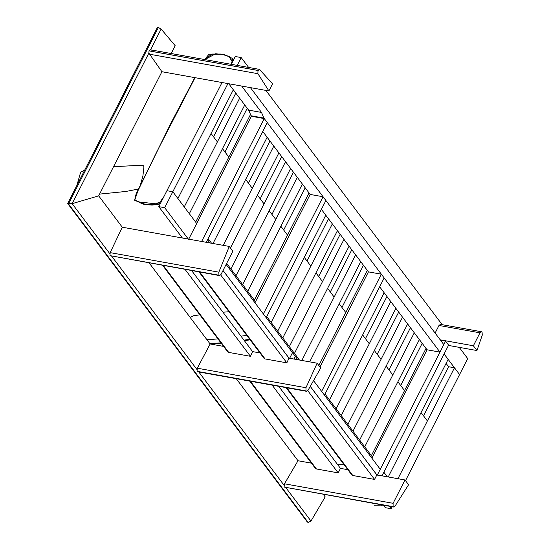 <?xml version="1.0" encoding="UTF-8"?>
<svg xmlns="http://www.w3.org/2000/svg" width="550" height="550" viewBox="0 0 550 550"><rect width="100%" height="100%" fill="white"/><g stroke="black" fill="none" stroke-linecap="round" stroke-linejoin="round"><path stroke-width="0.82" d="M381.336 274.189L321.633 391.373L324.466 395.134L384.168 277.949L381.336 274.189L368.431 271.872L319.969 366.974M263.368 313.94L266.193 317.701L325.903 200.516L323.07 196.756L263.368 313.94M262.762 131.436L310.166 194.432L323.07 196.756M310.166 194.432L254.966 302.775M228.759 83.731L248.614 110.117L251.343 116.263L264.248 118.58L267.266 122.595L206.271 242.303L207.563 239.779L209.962 242.969L207.563 239.779L206.271 242.303M251.343 116.263L188.574 239.449M264.248 118.58L201.479 241.766M248.614 110.117L261.518 112.434L263.869 118.071L439.973 352.11L427.068 349.793L371.862 458.129M250.958 115.754L263.869 118.071M261.518 112.434L241.663 86.047M439.973 352.11L443.802 344.603L250.429 87.629M321.399 209.364L368.431 271.872M379.665 286.798L427.068 349.793M440.481 340.196L445.576 341.11L377.204 475.296L380.263 469.294L313.534 380.614L380.263 469.294L377.204 475.296M445.576 341.11L448.601 345.125L381.996 475.832M405.508 480.652L459.573 374.543L444.091 353.966L448.154 359.363L388.238 476.953M387.296 476.788L383.845 472.203L387.296 476.788M384.141 292.744L329.505 399.981L325.022 394.034L372.426 457.029L371.388 455.647L426.03 348.411M386.953 296.478L365.454 338.663M390.789 301.586L336.153 408.822L341.248 415.594L395.89 308.357M398.695 312.091L377.204 354.269M402.538 317.192L347.896 424.428L352.99 431.2L407.632 323.964M410.444 327.697L388.946 369.882M414.281 332.805L359.645 440.041L364.739 446.813L419.382 339.577M422.187 343.31L400.696 385.495M360.745 261.649L309.678 361.866M351.808 249.776L330.309 291.961M355.644 254.877L301.847 360.456M349.092 246.166L294.449 353.402L289.355 346.624L343.991 239.387M340.154 234.286L318.656 276.478M337.432 230.677L282.796 337.913L277.702 331.141L332.337 223.905M328.501 218.797L307.003 260.989M325.779 215.188L271.143 322.424L266.757 316.601L299.434 360.023M244.743 104.974L189.337 213.709L184.243 206.938L239.649 98.203M235.806 93.094L213.544 136.785M302.383 184.092L247.741 291.328L242.646 284.556L297.289 177.32M293.446 172.219L271.947 214.404M290.634 168.486L235.998 275.722L230.904 268.943L285.539 161.714M281.703 156.606L260.205 198.798M278.891 152.873L230.429 247.981M269.954 140.999L248.456 183.184M273.797 146.101L223.224 245.348M267.142 137.266L213.008 243.512M208.12 238.673L211.571 243.258L208.12 238.673M247.225 108.274L224.964 151.972M250.601 114.297L195.663 222.117L196.701 223.499L172.817 191.758L177.918 198.529L233.317 89.794M363.461 265.258L341.962 307.443M367.297 270.366L318.842 365.468M305.195 187.825L283.697 230.017M309.031 192.933L254.396 300.163L255.523 301.668L226.676 263.333M459.257 347.366L467.699 358.593L459.573 374.543L454.479 367.771L448.58 366.712L423.541 415.848M454.479 367.771L397.953 478.699M222.035 82.521L166.918 190.699L172.817 191.758L166.918 190.699L158.792 206.649L182.387 238.012M227.934 83.586L164.691 207.708L188.292 239.071M248.621 67.437L241.189 57.571L235.29 56.506L231.309 64.329M442.186 324.686L265.897 90.406M448.58 366.712L446.091 363.406M237.208 65.388L241.189 57.571M289.438 358.662L292.497 352.653L226.119 264.433L297.825 359.734L295.329 356.414L293.989 359.047M223.053 270.442L289.059 358.16L223.053 270.442M310.276 386.348L376.922 474.925L310.276 386.348M278.712 386.313L340.457 468.373L338.168 472.876L316.408 468.964L315.363 468.359L249.707 381.102M272.14 385.131L338.168 472.876M310.248 386.396L376.846 474.911L374.557 479.414L352.797 475.502L351.752 474.897L286.096 387.64M307.787 390.686L374.557 479.414M162.628 265.375L227.638 351.78L228.697 352.399L250.449 356.311L252.594 351.608L191.634 270.586M250.449 356.311L185.061 269.404M199.018 271.913L264.034 358.318L265.086 358.937L286.846 362.849L288.984 358.146L223.032 270.49M286.846 362.849L220.708 274.959M473.371 345.778L476.953 350.543L482.268 335.122L482.075 332.166L481.449 331.739L479.964 332.826L473.371 345.778L440.199 339.817M476.953 350.543L448.449 345.421M481.449 331.739L440.467 324.376L438.989 325.462L435.112 333.066M219.532 275.598L109.966 255.619L218.948 275.213L218.831 272.161L110.172 252.636L109.966 255.619L219.532 275.598L220.962 274.553L232.856 251.206L229.274 246.434L122.279 227.212L98.677 195.848L161.927 71.72L148.864 53.116L72.153 203.665L68.482 203.919L308.199 522.5L310.984 521.056L325.188 496.87L323.324 494.395M218.831 272.161L229.274 246.434M110.172 252.636L122.279 227.212M393.683 507.031L393.085 506.632L393.099 503.312L404.999 479.964L408.581 484.736L394.962 506.234L393.683 507.031L284.123 487.059L284.467 483.794L298.004 460.742L236.252 378.682M404.999 479.964L376.846 474.911M347.841 469.7L340.457 468.373M311.451 463.162L298.004 460.742M317.137 363.199L305.958 387.729L306.006 390.913L306.611 391.325L307.972 390.404L320.719 367.971L317.137 363.199L288.984 358.146M223.589 346.397L210.141 343.977L197.312 368.204L197.038 371.332L197.752 371.766L306.611 391.325M259.978 352.935L252.594 351.608M383.433 505.196L385.303 507.671L391.201 508.736L392.205 506.77M389.338 506.254L391.201 508.736M158.792 206.649L164.691 207.708M171.194 53.529L175.182 45.705L161.136 29.026L158.366 27.5L157.252 27.72L67.733 203.411L308.199 522.5L307.312 521.984L67.753 203.617L72.153 203.665L109.835 253.742M161.136 29.026L150.535 49.837L149.029 50.847L148.864 53.116M98.677 195.848L72.153 203.665L98.677 195.848M259.951 69.685L257.984 70.469L257.909 73.693L268.916 90.949L272.553 83.813L259.428 69.383L150.734 49.851M151.305 50.167L150.535 49.837M268.916 90.949L161.927 71.72M68.53 202.943L67.753 203.617M210.141 343.977L149.174 262.962M111.705 256.224L196.907 369.449M198.784 371.951L283.986 485.176M285.849 487.658L310.984 521.056M427.384 420.949L421.053 412.548M404.532 390.596L397.884 381.762M392.789 374.983L386.141 366.149M381.04 359.377L374.392 350.536M369.297 343.764L362.649 334.929M345.806 312.551L339.247 303.834M334.153 297.062L327.594 288.351M322.499 281.579L315.941 272.862M310.839 266.09L304.288 257.379M287.533 235.118L280.885 226.284M275.791 219.512L269.143 210.671M264.041 203.899L257.393 195.064M252.299 188.292L245.651 179.451M228.807 157.073L222.482 148.665M217.381 141.893L211.056 133.485M232.512 61.958L228.752 56.347L220.921 54.031L212.011 54.037L204.847 59.572L215.627 53.763L224.118 54.663M161.356 201.609L153.079 205.054L146.293 204.772L134.839 200.104L136.228 194.308L162.793 139.769L195.058 77.674L156.234 152.914L137.919 190.726L134.778 200.069L142.567 203.954L152.027 205.095L161.384 201.561M224.187 54.677L229.433 56.684L232.506 61.978M250.381 381.219L316.408 468.964M286.77 387.757L352.797 475.502M228.697 352.399L163.302 265.499M265.086 358.937L199.691 272.037M479.964 332.826L438.989 325.462M284.467 483.794L393.099 503.312M393.092 506.646L284.123 487.059L393.085 506.632M306.027 390.933L197.051 371.353M306.006 390.913L197.038 371.332M305.958 387.729L197.312 368.204M158.366 27.5L68.482 203.919L158.359 27.5M257.909 73.693L149.263 54.168M257.984 70.469L149.009 50.889M258.005 70.434L149.029 50.847M374.323 505.237L382.814 505.079M381.281 505.306L382.869 505.092M204.634 59.537L208.986 54.271L223.706 54.319L232.994 58.678L233.097 60.823M160.662 202.978L157.623 204.765L144.946 204.772L134.619 200.228L136.118 193.937L171.181 122.719L194.817 77.633M232.671 59.001L231.22 64.309M163.914 196.597L158.537 204.133L138.022 201.85L134.887 199.843M190.224 317.508L193.222 315.796L199.836 314.827M222.956 312.214L228.986 311.747M246.709 335.294L241.003 336.194M217.958 338.91L206.958 339.749M84.679 170.156L80.685 172.123L76.821 185.577M99.571 194.102L125.95 191.462L138.744 188.98M140.009 186.319L142.883 176.179L143.935 166.877L143.612 165.887L142.945 165.461L139.054 165.351L113.527 166.705M211.372 344.197L221.354 343.42M244.399 340.711L250.113 339.817M209.921 343.688L220.921 342.849M243.98 340.154L249.7 339.274M337.762 464.784L343.791 464.317"/></g></svg>
